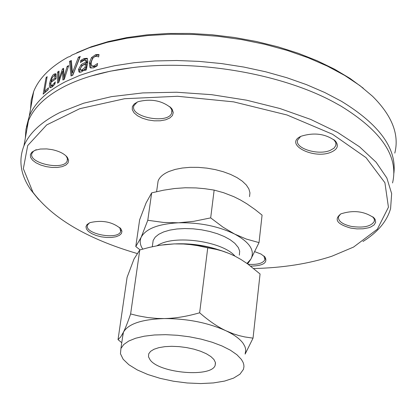 <?xml version="1.0" encoding="UTF-8"?>
<svg xmlns="http://www.w3.org/2000/svg" width="417" height="417" viewBox="0 0 417 417"><rect width="100%" height="100%" fill="white"/><g stroke="black" fill="none" stroke-linecap="round" stroke-linejoin="round"><path stroke-width="0.63" d="M157.548 184.976L158.106 181.02C159.549 177.157 163.193 173.972 169.047 171.46L175.171 169.417L182.271 168.025L190.105 167.332L198.414 167.368L206.915 168.134L215.308 169.61L223.309 171.736L230.643 174.447L237.059 177.637L242.345 181.202L246.327 185.018L248.886 188.948L249.96 192.868L249.517 196.647L249.955 192.836M362.967 241.495C377.734 232.269 386.945 221.302 390.593 208.589L391.652 193.624L386.846 177.986L376.087 162.192L359.501 146.779L337.478 132.325L310.665 119.403L279.984 108.535L246.541 100.179L211.627 94.675L176.589 92.235L142.776 92.918L111.438 96.645L83.676 103.202L60.376 112.262C41.486 121.701 29.341 132.919 23.931 145.914C18.265 160.42 20.6 175.124 30.936 190.032L38.687 199.597M136.964 253.463C87.335 238.852 52.667 218.461 32.953 192.284L23.347 168.677L27.699 145.575L46.694 124.912L79.725 108.696L124.61 98.72L177.585 96.28L233.593 101.857L287.016 114.983L332.552 134.264L366.022 157.631L384.907 182.724L388.435 207.233L377.359 229.188L353.543 247.083L331.932 256.2C309.112 263.716 283.034 267.829 253.703 268.543M172.216 109.353L171.434 108.284C162.349 100.606 151.209 98.422 138.011 101.727L134.342 103.854L132.371 106.585L132.272 109.661L134.034 112.809L137.49 115.733L142.306 118.183L148.056 119.929L154.222 120.826L160.248 120.794L165.601 119.825L169.792 118.011L172.435 115.504L173.274 112.527L172.216 109.353M90.004 222.631L87.044 224.528L85.965 226.671L86.455 229.042L88.456 231.435L91.782 233.645L96.15 235.485L101.185 236.804L106.455 237.482L111.511 237.471L115.931 236.762L119.325 235.417L121.399 233.546L121.962 231.305L120.956 228.891C112.72 221.886 102.405 219.801 90.004 222.631M350.796 228.115L356.988 228.902L363.113 228.792L368.545 227.791L370.817 226.989L374.185 224.867L375.681 222.256L375.144 219.42L374.112 218.013C364.547 211.226 353.475 209.845 340.897 213.869C333.689 219.431 336.988 224.179 350.796 228.115M331.098 152.184C337.645 149.265 339.047 145.517 335.304 140.946C325.656 133.805 314.324 132.215 301.314 136.177C283.138 143.849 313.391 159.878 331.098 152.184M250.638 266.129C263.091 265.843 267.896 262.851 265.066 257.148L261.068 254.078L254.86 251.706M52.172 149.646L46.735 148.911L40.303 149.036L35.012 150.302L31.874 152.179L30.358 154.603L30.582 157.345L32.505 160.159L35.956 162.786L40.611 165.002L46.047 166.597L51.786 167.446L57.317 167.467L62.149 166.654L65.85 165.08L68.07 162.875L68.602 160.243L67.387 157.412C64.526 153.842 59.459 151.251 52.172 149.646M25.348 137.996L25.953 129.265L28.455 120.711C33.892 107.45 46.011 95.978 64.812 86.288C82.686 77.307 105.006 71.114 131.782 67.71C196.939 59.193 281.465 73.642 334.132 102.295L340.934 106.074C381.644 131.11 398.845 156.735 392.538 182.948M363.264 88.19L349.993 78.401L334.601 69.217L317.285 60.799L298.311 53.287L277.972 46.829L256.591 41.533L234.526 37.494L212.149 34.778L189.824 33.433L167.931 33.464L146.815 34.866L126.82 37.593L108.238 41.58L91.339 46.735L76.749 52.771M30.55 109.045L31.192 100.127L33.72 91.386C38.995 78.287 50.467 66.845 68.148 57.051L69.9 56.55L71.849 55.122L89.076 47.814L107.023 42.378L126.831 38.244L148.186 35.508L170.735 34.246L194.087 34.502L217.825 36.279L241.521 39.568L264.743 44.301L287.058 50.389L308.08 57.723L327.434 66.147L344.796 75.498L359.907 85.605L372.548 96.27C392.079 115.671 399.496 134.618 394.795 153.102M68.32 65.771L68.696 65.578L64.275 79.282L62.91 80.022L62.472 71.552L58.781 82.384L57.52 83.155L57.645 72L59.032 71.099L58.792 79.85L62.42 69.019L63.598 68.336L64.036 76.843L67.168 66.371L68.32 65.771M26.433 126.971L29.268 116.171C34.71 102.863 46.824 91.339 65.615 81.607L80.033 75.284L96.4 69.967L114.508 65.75L134.118 62.727L154.947 60.96L176.688 60.501L198.992 61.377L221.516 63.572L243.888 67.069L265.749 71.802L286.745 77.698L306.542 84.656L324.843 92.548L341.377 101.242C379.251 124.402 396.755 148.41 393.883 173.274M78.438 57.192L80.252 56.431L72.86 75.128L71.01 75.962L69.571 61.346L71.317 60.465L72.459 72.678L78.438 57.192L79.751 57.676M85.97 61.789L85.548 60.152L83.749 60.418L80.418 62.508L80.778 60.35L84.072 58.542L87.158 58.297L87.799 61.226L86.366 69.874L84.521 70.515L84.74 69.175L83.244 70.728L80.976 72.141L78.922 71.886L78.495 69.358L80.997 64.922C81.284 64.411 82.915 63.504 85.902 62.201L85.97 61.789L87.059 62.383L86.663 60.757L85.662 60.21M48.158 89.744L43.149 94.127L46.052 77.687L47.147 76.65L44.588 91.146L48.502 87.784L48.158 89.744M52.115 87.002L50.113 87.659L49.675 87.247L49.378 85.808L49.628 83.291C50.978 77.937 52.464 74.893 54.09 74.163L55.654 73.673L56.024 74.002L56.139 77.677L55.941 78.818L50.801 82.498L51.129 85.589L52.417 85.183L55.284 81.878L54.882 84.166L52.115 87.002M97.307 56.446L95.352 56.493C93.695 56.592 92.319 58.531 91.234 62.305L91.172 64.567L91.959 65.928L93.794 66.016L97.573 63.462L97.182 65.865L93.528 67.872L90.552 67.903L89.91 67.434L89.269 62.946L91.537 57.556L95.696 54.627L99.022 54.575L98.631 56.967L97.307 56.446M92.11 66.016L93.215 66.616L94.899 66.616L97.276 65.302M91.057 68.075L90.369 63.54L92.637 58.156L96.796 55.232L98.954 54.987M50.697 87.706L50.624 84.411M51.036 82.316L51.38 81.065M54.174 75.649L56.144 74.226M54.054 83.551L54.914 84.005M52.417 85.183L53.512 85.74L52.214 86.163L51.129 85.589M51.077 80.903L54.955 78.078L54.7 75.602L53.72 75.925L52.099 77.984L51.077 80.903L52.156 81.477M54.961 75.884L56.034 76.457L54.757 75.633M54.955 78.078L55.977 78.62M56.159 77.557L56.034 76.457M52.37 81.32L55.961 78.704M68.164 67.215L68.252 66.944M62.779 71.719L63.655 69.503M58.615 82.488L58.724 72.574L58.995 72.396M63.926 79.47L63.551 72.131L62.472 71.552M57.645 72L58.724 72.574M58.792 79.85L59.511 80.236M62.42 69.019L63.493 69.597M64.036 76.843L64.911 77.307M67.168 66.371L68.242 66.949M44.583 92.793L44.848 91.281M46.052 77.687L46.886 78.13M44.588 91.146L45.682 91.719L48.2 89.504M85.782 70.072L85.834 69.764L84.74 69.175M81.768 61.513L81.862 60.939L85.157 59.131L87.549 58.651M79.892 72.323L79.579 69.941L82.086 65.511L86.991 62.79L87.059 62.383M86.131 67.987L86.71 64.484L85.621 63.89L82.316 65.589L80.314 68.497L80.7 70.04L81.946 69.931L85.037 67.398L86.131 67.987L84.922 69.274M81.722 70.593L83.895 70.092M85.037 67.398L85.621 63.89M85.902 62.201L86.991 62.79M80.997 64.922L82.086 65.511M80.778 60.35L81.862 60.939M78.922 71.886L79.683 72.297M72.459 72.678L73.543 73.256L79.517 57.781M69.571 61.346L70.645 61.924L71.411 61.534M71.985 75.519L70.645 61.924M169.875 106.716L171.814 109.911L171.736 112.918C168.332 124.699 128.775 116.963 134.003 105.522L137.24 102.056M66.027 155.895L67.345 158.304L67.226 160.858C63.999 171.126 27.147 163.063 32.067 153.138L33.563 151.199L36.227 149.672M119.783 227.588L120.701 231.445C118.162 240.52 83.452 233.791 87.575 225.018L89.4 222.897M263.909 255.975L264.951 259.645C263.002 263.346 257.414 264.894 248.188 264.3M372.829 216.84L374.289 219.123L374.351 221.26C371.255 226.441 363.567 228.156 351.276 226.395C342.274 224.252 338.005 221.046 338.463 216.777L340.569 214.041M333.824 139.612L335.841 142.656L335.899 145.403L333.986 148.191L330.212 150.381C318.088 155.718 294.308 148.212 297.67 140.039L300.626 136.51M121.769 342.711L118.032 339.641L120.664 336.957L123.489 332.094C125.423 328.195 127.8 322.148 130.62 313.954L138.178 315.836L147.764 317.556L157.115 318.442L164.173 318.562C174.843 318.432 186.67 316.508 199.644 312.792L207.739 247.828L216.126 249.366L221.948 250.914L229.334 253.557L234.735 256.028L240.781 259.369L247.583 263.862L260.062 273.985L253.036 338.151L245.118 354.111M207.739 247.828L197.595 245.655L190.413 244.602L183.433 244.002L174.165 243.903L165.137 244.57L158.272 245.55L149.349 247.385L139.773 249.955L134.029 258.978L127.091 277.331L118.032 339.641M139.773 249.955L130.62 313.954M199.644 312.792C208.943 320.918 217.726 326.918 225.993 330.785L233.348 333.824L238.957 335.576L244.763 336.931L253.036 338.151M160.634 245.17L174.165 243.903C194.723 243.528 213.634 246.968 230.893 254.224M245.18 353.553L245.717 350.775L245.535 348.612L244.852 346.397L243.158 343.399C239.921 338.917 234.203 334.71 225.993 330.785C207.796 322.649 187.191 318.578 164.173 318.562C141.895 319.318 128.332 323.832 123.489 332.094L122.572 337.144M241.365 359.391L243.075 362.347L243.768 364.526L243.955 366.658L243.419 369.394L239.968 374.169L233.541 378.13L224.518 381.096L213.4 382.931L200.754 383.567L187.217 382.983L173.451 381.216L160.112 378.349L147.842 374.523L137.256 369.915L128.879 364.745L123.166 359.261L120.456 353.741L120.94 348.461L123.766 344.499L128.717 341.049L135.64 338.239L144.313 336.191L154.426 334.981L165.601 334.674L177.428 335.284L189.443 336.795L201.182 339.146L212.196 342.253L222.053 345.985L230.387 350.197L236.898 354.721L241.365 359.391M175.906 243.862C189.792 243.325 203.413 245.102 216.762 249.184M150.183 359.975L148.499 356.837L148.702 353.84L150.584 351.349L154.014 349.253L158.846 347.663L164.835 346.663L171.7 346.308L179.086 346.621L186.623 347.585L193.921 349.154L200.613 351.25L206.352 353.757L210.861 356.551L213.916 359.49L215.375 362.42L215.193 365.203C211.961 377.708 159.753 373.392 150.183 359.975M156.808 245.811L159.654 244.258C177.715 234.802 223.543 242.022 234.969 256.147M152.69 243.882L153.175 240.39L155.213 237.153L158.747 234.291L163.662 231.92L169.792 230.121L176.917 228.98L184.778 228.537L193.076 228.813L201.494 229.803L209.725 231.471L217.439 233.749L224.356 236.554L230.21 239.77L234.797 243.278L238.321 247.542L239.671 251.112L239.363 255.121M246.989 263.44L250.825 259.207C255.235 250.721 249.84 242.345 234.63 234.062C218.169 226.144 199.462 222.386 178.512 222.787C158.215 223.95 145.762 228.771 141.17 237.257C139.492 241.047 140.018 244.993 142.75 249.095M140.06 249.866L135.78 246.556L141.17 237.257L147.785 220.27L163.527 222.443L178.512 222.787L193.848 221.312L210.679 217.882L223.032 227.182L234.63 234.062L246.348 239.071L259.03 242.605L250.825 259.207L247.641 263.904M147.785 220.27L151.673 192.857L146.075 202.954L139.643 219.785L135.78 246.556M259.03 242.605L262.074 215.12L255.105 209.563L246.88 203.809L240.39 199.952L233.801 196.657L223.559 192.701L214.145 190.1L204.768 188.703L195.985 187.921L185.32 187.765L174.603 188.52L163.6 190.188L151.673 192.857M210.679 217.882L214.145 190.1M93.794 66.016L94.899 66.616M95.696 54.627L96.796 55.232M91.537 57.556L92.637 58.156M89.269 62.946L90.369 63.54M89.91 67.434L91.015 68.034M49.628 83.291L50.634 83.817M54.09 74.163L55.169 74.737M81.946 69.931L83.035 70.52M78.495 69.358L79.579 69.941M84.072 58.542L85.157 59.131M32.953 192.284L30.936 190.032M23.931 145.914L28.455 120.711M91.339 46.735L89.076 47.814M29.268 116.171L33.72 91.386M80.7 70.04L81.789 70.629M86.663 60.757L85.636 60.199M170.298 107.195L171.434 108.284M171.736 112.918L172.007 110.969M66.334 156.286L67.387 157.412M67.226 160.858L67.497 159.237M119.94 227.797L120.956 228.891M120.701 231.445L120.888 230.174M264.008 256.09L265.066 257.148M264.951 259.645L265.076 258.472M372.96 216.976L374.112 218.013M374.351 221.26L374.461 219.921M334.116 139.909L335.304 140.946M335.899 145.403L336.055 143.657M90.557 76.17L110.177 71.224L131.782 67.71M165.518 244.508L165.137 244.57M120.94 348.461L123.213 332.703M159.654 244.258L157.152 245.749M215.193 365.203L215.464 362.92M152.294 246.718L153.175 240.39M158.106 181.02L156.61 191.653"/></g></svg>
